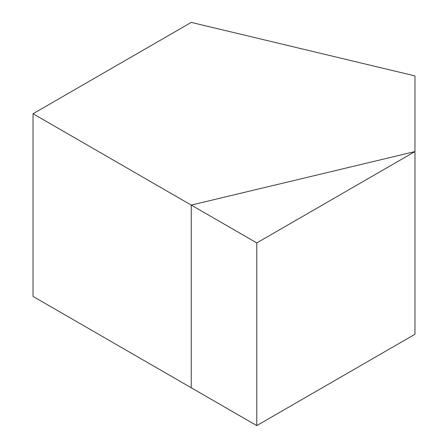 <?xml version="1.0" encoding="UTF-8"?>
<svg xmlns="http://www.w3.org/2000/svg" width="448" height="448" viewBox="0 0 448 448"><rect width="100%" height="100%" fill="white"/><g stroke="black" fill="none" stroke-linecap="round" stroke-linejoin="round"><path stroke-width="0.67" d="M33.034 296.425L33.034 113.742L191.246 205.083L191.246 387.766L33.034 296.425L33.034 113.742L191.246 22.4L33.034 113.742L191.246 205.083L414.966 151.581L414.966 334.27L414.966 75.902L191.246 22.4L414.966 75.902L414.966 151.581L191.246 205.083L414.966 151.581L256.771 242.917L256.771 425.6L414.966 334.27L414.966 151.581L414.966 334.27L256.771 425.6L256.771 242.917L191.246 205.083L191.246 387.766L191.246 205.083L414.966 151.581L256.771 242.917L191.246 205.083L191.246 387.766L33.034 296.425M191.246 387.766L256.771 425.6L191.246 387.766"/></g></svg>
